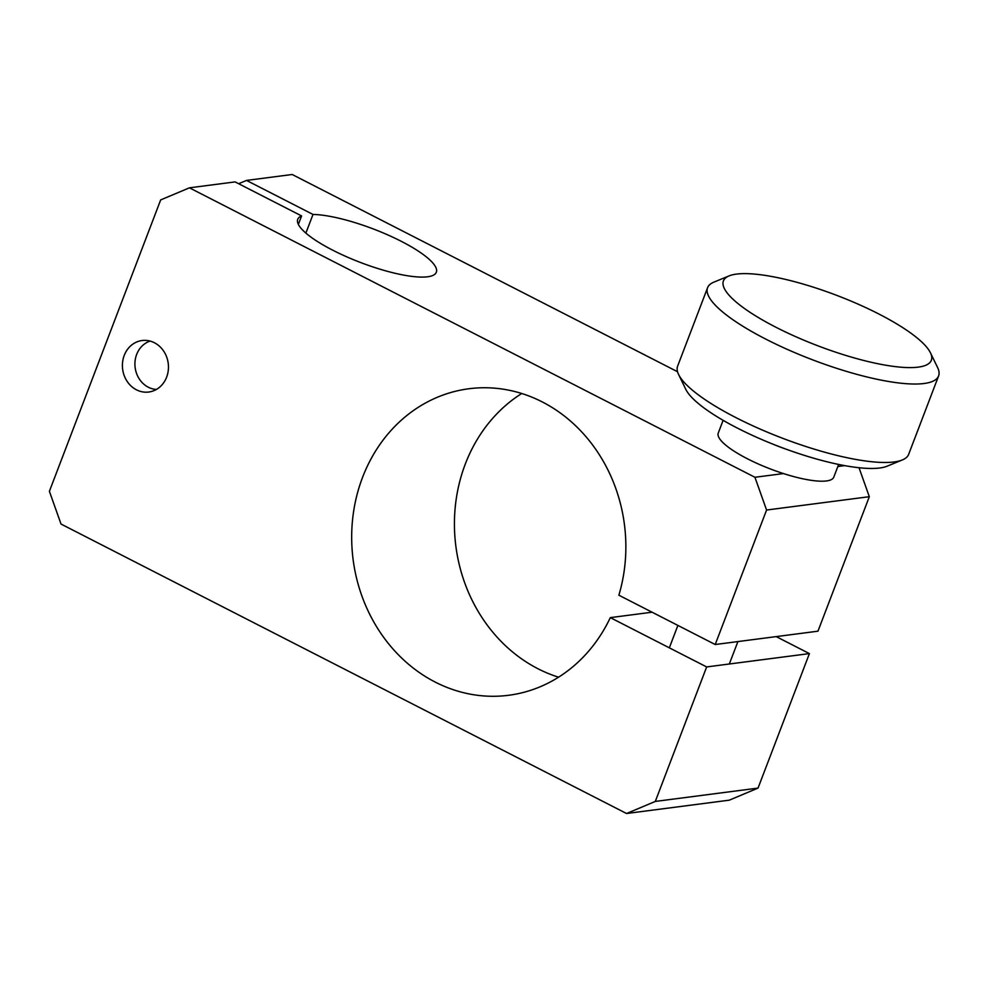 <?xml version="1.0" encoding="UTF-8"?>
<svg xmlns="http://www.w3.org/2000/svg" width="988" height="988" viewBox="0 0 988 988"><rect width="100%" height="100%" fill="white"/><g stroke="black" fill="none" stroke-linecap="round" stroke-linejoin="round"><path stroke-width="1.48" d="M154.412 342.75A25.96 22.983 82.6 0 1 168.281 370.377A25.96 22.983 82.6 0 1 148.768 392.026A25.96 22.983 82.6 0 1 136.443 389.815A25.96 22.983 82.6 0 1 122.586 362.176A25.96 22.983 82.6 0 1 142.087 340.527A25.96 22.983 82.6 0 1 154.412 342.75M706.655 666.937L655.303 801.429L758.043 788.091L809.407 653.599L706.655 666.937L610.312 617.624A154.548 136.789 82.6 0 1 508.659 695.28A154.548 136.789 82.6 0 1 435.276 682.115A154.548 136.789 82.6 0 1 352.79 517.613A154.548 136.789 82.6 0 1 468.88 388.753A154.548 136.789 82.6 0 1 542.264 401.918A154.548 136.789 82.6 0 1 618.871 595.208L715.213 644.522L817.965 631.184L869.317 496.692L766.577 510.03L754.931 477.278L783.472 473.573M558.553 677.2A154.548 136.789 82.6 0 1 538.028 668.777A154.548 136.789 82.6 0 1 454.727 534.138A154.548 136.789 82.6 0 1 521.738 393.496M859.029 467.744L869.317 496.692M837.836 466.521L844.691 465.632M766.577 510.03L715.213 644.522M610.312 617.624L652.08 612.202M298.351 224.387L301.587 215.927L235.095 181.903L189.437 187.831L160.674 199.909L49.4 491.308L61.034 524.06L626.54 813.507L655.303 801.429M189.437 187.831L754.931 477.278M758.043 788.091L729.292 800.169L626.54 813.507M809.407 653.599L776.198 636.605M238.651 183.719L246.518 180.421L292.176 174.493L677.546 371.735M246.518 180.421L312.998 214.445L305.872 233.106M312.998 214.445A74.186 17.945 -159.1 0 1 393.298 237.416A74.186 17.945 -159.1 0 1 436.338 272.231A74.186 17.945 -159.1 0 1 360.632 262.536A74.186 17.945 -159.1 0 1 297.734 219.311A74.186 17.945 -159.1 0 1 301.587 215.927M150.114 341.082A24.725 21.884 -97.4 0 0 135.578 370.068A24.725 21.884 -97.4 0 0 156.388 389.445M707.581 287.706L677.62 366.165A123.648 29.912 20.9 0 0 678.608 374.526A123.648 29.912 20.9 0 0 772.678 434.362A123.648 29.912 20.9 0 0 894.115 461.952A123.648 29.912 20.9 0 0 902.328 459.951A123.648 29.912 20.9 0 0 908.639 454.381L938.6 375.922A123.648 29.912 -159.1 0 1 924.076 383.505A123.648 29.912 -159.1 0 1 788.449 349.9A123.648 29.912 -159.1 0 1 707.581 287.706A123.648 29.912 -159.1 0 1 713.892 282.136L729.095 275.899A111.273 26.923 20.9 0 0 783.916 331.215A111.273 26.923 20.9 0 0 918.26 367.128A111.273 26.923 20.9 0 0 930.437 352.778A111.273 26.923 20.9 0 0 845.79 298.932A111.273 26.923 20.9 0 0 736.492 274.096A111.273 26.923 20.9 0 0 729.095 275.899M930.437 352.778L937.612 367.561A123.648 29.912 -159.1 0 1 938.6 375.922M902.328 459.951L887.138 466.188A111.273 26.923 -159.1 0 1 879.74 467.991A111.273 26.923 -159.1 0 1 770.442 443.155A111.273 26.923 -159.1 0 1 685.783 389.309L678.608 374.526M784.941 448.762A61.824 14.956 -159.1 0 1 773.592 444.427A61.824 14.956 20.9 0 0 784.941 448.762M723.117 420.332L718.264 433.053A61.824 14.956 20.9 0 0 758.685 464.138A61.824 14.956 20.9 0 0 826.511 480.946A61.824 14.956 20.9 0 0 833.773 477.155L838.627 464.446M729.329 663.985L737.9 641.57M669.333 647.832L677.892 625.416"/></g></svg>
